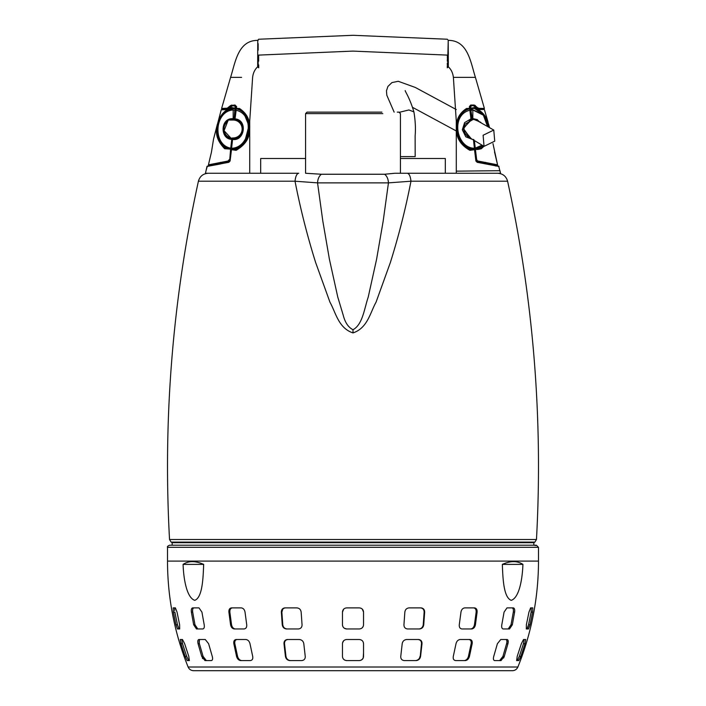 <?xml version="1.0" encoding="UTF-8"?>
<svg xmlns="http://www.w3.org/2000/svg" width="706" height="706" viewBox="0 0 706 706"><rect width="100%" height="100%" fill="white"/><g stroke="black" fill="none" stroke-linecap="round" stroke-linejoin="round"><path stroke-width="1.06" d="M171.108 542.093L172.149 542.693L533.851 542.693L534.892 542.093L171.108 542.093L169.537 539.525A1330.033 1330.033 0 0 1 198.412 181.213L295.029 181.213C300.306 208.385 307.172 235.486 315.626 262.491L329.949 302.159C335.844 312.732 338.43 328.096 353 332.914C367.57 328.096 370.156 312.732 376.06 302.159L390.374 262.491C398.828 235.486 405.694 208.385 410.971 181.213C410.433 176.253 409.198 173.605 407.265 173.261L487.475 173.261M353 332.914L353 329.728C362.681 324.539 364.27 308.725 368.232 297.041L376.589 259.27L383.173 221.137L388.45 182.872L410.971 181.213L507.588 181.213A1330.033 1330.033 0 0 1 536.463 539.525L169.537 539.525M469.984 173.261L394.822 173.261L400.426 173.261L400.426 113.613L398.952 112.13L397.31 112.13M305.574 158.506L260.682 158.506L260.682 173.261L218.525 173.261L298.735 173.261C296.802 173.605 295.567 176.253 295.029 181.213L317.55 182.872L322.827 221.137L329.411 259.27L337.768 297.041L343.284 315.432C345.137 322.616 348.376 327.381 353 329.728M260.682 173.261L298.735 173.261M321.38 174.25L384.62 174.25C386.95 176.068 388.229 178.945 388.45 182.872L317.55 182.872C317.771 178.945 319.05 176.068 321.38 174.25L305.574 173.261L305.574 113.613L307.048 112.13L381.867 112.13M407.265 173.261L394.822 173.261L384.62 174.25M382.793 113.613L305.574 113.613M236.016 148.578L236.016 149.337M240.234 147.289L240.234 146.424M233.907 149.61L233.907 149.072M445.318 173.261L445.318 158.506L400.426 158.506M483.107 135.252L493.776 130.063L494.721 141.165L484.051 146.354L483.107 135.252M399.164 112.351L408.898 109.959L413.901 111.883C409.498 97.137 404.626 90.695 405.209 90.597L405.209 90.606M401.255 156.608L410.133 156.608L401.255 156.608M413.901 111.883C415.349 120.479 415.763 128.518 415.128 135.993L415.181 156.608L410.133 156.608M464.627 77.36L453.384 77.36C452.855 72.921 451.169 69.409 448.336 66.832L447.277 67.785L447.295 65.702M447.851 63.046L447.851 55.103C447.851 71.853 447.851 71.853 447.851 55.103C447.851 34.417 447.851 34.417 447.851 55.103L448.239 40.366C468.149 40.268 470.708 62.825 475.42 77.36L484.387 108.442L476.877 108.3M477.688 107.815L478.792 108.221M477.132 162.292L499.01 166.448L477.132 162.292L475.897 160.994L474.52 149.681L469.887 150.325C461.256 145.383 456.8 138.861 456.535 130.76C455.299 121.114 458.626 113.684 466.516 108.486L469.561 108.397L469.349 106.703L470.62 105.07M495.206 165.857L496.062 166.016M485.481 163.307L498.648 166.104L500.545 173.261L456.279 173.261L456.279 121.053L453.384 77.36M466.039 173.261L461.459 173.261M461 173.261L456.279 173.261L456.279 171.223M448.292 60.672L448.275 63.602M448.292 50.991L448.319 55.139M475.42 77.36L464.398 77.36M447.851 55.103L447.392 55.103C447.375 33.685 447.375 33.685 447.392 55.103L353 51.106C353 72.903 353 72.903 353 51.106C353 29.308 353 29.308 353 51.106L258.608 55.103C258.625 33.72 258.625 33.72 258.608 55.103C258.767 72.497 258.767 72.497 258.608 55.103L353 51.106L447.392 55.103C447.233 72.612 447.233 72.612 447.392 55.103L447.366 58.413M447.304 64.758L447.313 63.063M447.33 61.237L447.357 59.339M447.851 39.765L447.366 39.236L353 35.3L258.634 39.236L257.761 40.366L257.664 66.832L258.723 67.785L258.696 64.873M258.67 61.166L258.608 55.103L258.149 55.103C258.149 34.444 258.149 34.444 258.149 55.103C258.149 34.444 258.149 34.444 258.149 55.103C258.149 71.818 258.149 71.818 258.149 55.103L258.149 67.246M448.195 40.357L448.336 66.832M241.602 77.36L230.58 77.36C235.292 62.825 237.851 40.268 257.761 40.366L258.149 40.348M258.149 43.666L258.149 50.197M469.349 106.703L470.955 105.035L474.238 105.035L477.583 107.718L476.947 108.124L474.723 105.874L475.306 105.468M456.279 171.152L499.972 170.693L500.545 173.261M220.519 163.96L206.99 166.457L205.455 173.261L249.721 173.261L249.721 121.053L252.616 77.36C253.145 72.921 254.831 69.409 257.664 66.832M466.516 108.486L466.384 109.333L466.516 108.486M458.618 117.372L458.282 118.123M457.762 119.446L457.435 120.435M456.658 123.868L456.429 125.897M460.33 141.588L461.265 142.939M467.037 109.077L470.028 108.415L469.825 106.721L471.176 105.812M483.981 108.971L478.43 108.759L483.981 108.971L484.387 108.442M469.887 150.325L469.658 149.24C454.285 144.403 451.187 116.834 466.384 109.333L461.715 112.775M469.066 149.028L459.933 140.953M459.747 140.635L458.715 138.623M458.432 137.988L457.347 134.881M456.958 133.293L456.676 131.748M456.605 131.272L456.5 130.345M456.411 126.242L456.455 125.571M456.5 125.112L456.729 123.426M457.4 120.532L460.965 113.64M475.032 149.69L469.658 149.24M477.547 161.621L475.897 160.994M474.238 105.035L473.982 105.556L474.706 105.918M230.58 77.36L221.613 108.442L227.208 108.221L227.57 108.759L222.019 108.971L221.613 108.442M228.868 162.292L206.99 166.448L228.868 162.292L230.103 160.994L231.48 149.681L236.113 150.325C244.938 145.083 249.394 138.57 249.465 130.76C250.798 121.264 247.471 113.842 239.484 108.486L236.439 108.397L236.651 106.703L235.045 105.035L230.694 105.468L227.208 108.221M465.695 109.677L462.095 112.378M459.765 115.307L459.394 115.925M458.565 117.496L458.318 118.043M458.891 139.011L459.271 139.77M460.03 141.103L460.294 141.544M476.612 108.106L475.535 107.03M482.092 145.18L474.864 148.295L474.979 149.248L474.397 148.242C456.155 148.092 450.463 114.787 469.834 110.242L469.667 108.839C450.119 113.94 454.302 148.639 474.511 149.187L474.979 149.248L474.529 149.354M220.519 163.307L207.352 166.104L205.984 170.878M236.113 150.325L236.342 149.24C244.947 144.527 249.324 138.341 249.465 130.681C249.703 120.717 248.556 115.007 239.616 109.333L236.36 108.689L239.616 109.333L239.484 108.486L239.616 109.333L244.029 112.501M245.035 113.64L246.641 115.987M247.074 116.764L249.624 126.939M249.633 128.104L249.465 130.689M249.315 131.828L249.033 133.355M248.891 133.955L248.706 134.678M248.459 135.534L247.356 138.464M247.126 138.976L246.721 139.779M246.526 140.141L246.253 140.626M246.032 141.006L244.735 142.939L244.726 141.774L248.936 125.747L243.773 113.039M228.417 107.718L229.053 108.124L227.659 108.971L222.019 108.971M230.694 105.468L232.036 105.6M231.762 105.035L232.371 105.556M235.045 105.035L236.175 106.721L234.674 113.719M236.651 106.703L236.175 106.721L236.333 108.839L235.972 108.415M230.968 149.69L236.342 149.24C252.13 143.247 254.76 117.505 239.616 109.333M229.741 159.75L229.591 161.003L230.103 160.994M229.318 160.747L228.453 161.621M478.341 108.971L477.662 108.856M473.417 139.409L474.397 148.242L474.856 148.26L473.902 139.814M232.027 139.047L233.174 138.667C244.841 139.285 246.094 120.329 234.436 119.411L233.174 119.332L234.339 119.649C245.732 120.444 244.585 139.038 233.174 138.411L231.992 138.747L232.521 137.935L231.974 138.905M239.837 109.439L243.296 111.795M245.759 114.601L246.597 115.908M245.812 141.368L244.735 142.939M241.381 110.957L240.384 110.321M236.625 108.892L236.333 108.839C255.89 113.807 251.618 148.798 231.489 149.187L230.606 149.134L230.721 148.172C212.25 144.862 214.474 110.983 233.174 109.968L233.174 118.696C220.113 117.584 219.884 139.32 231.736 139.32L230.721 148.172L232.097 139.788L231.727 138.155A9.275 9.275 0 0 1 227.729 121.494L227.711 120.62L228.638 120.029L233.686 118.882M229.388 108.106L232.239 105.874L234.489 105.874L235.169 106.588L234.974 108.239L232.027 107.594L231.674 108.371L234.974 108.671C214.668 108.971 210.397 144.245 230.235 149.063L224.711 147.625C211.659 138.861 215.295 111.963 231.674 108.371L226.132 110.745L230.65 108.618M244.179 143.645L244.179 142.524L244.179 143.645M470.125 106.994L470.778 113.489M471.308 118.396L469.834 110.242L470.964 118.864L464.61 122.632L462.333 129.789L465.81 136.84L472.446 139.426M471.061 119.102L472.826 119.173L471.537 119.261L463.004 128.836L471.22 138.694M234.824 105.812L235.875 106.994M228.338 108.856L227.659 108.971M234.639 114.91L234.692 118.396L236.166 110.242L235.036 118.864C248.159 120.002 244.364 141.694 232.583 139.409L231.603 148.242C249.853 148.084 255.537 114.778 236.166 110.242L235.928 108.812M231.144 148.26L231.489 149.187L231.03 149.204M234.339 119.649L233.174 120.038A8.957 8.957 0 0 1 242.132 128.995A8.957 8.957 0 0 1 232.521 137.935M472.941 118.89L474.3 119.023M470.946 114.963L471.405 118.634L471.899 119.04L471.776 118.017M235.098 113.348L234.101 119.04L234.939 119.102L233.174 119.005L234.463 119.261C246.712 120.258 244.708 140.247 232.512 138.8L233.174 138.791C244.991 139.417 246.253 120.223 234.463 119.288L230.359 119.332M233.059 118.89L231.7 119.023M478.094 120.823L476.665 120.029M476.541 120.038L476.488 119.579L476.515 120.038M228.938 119.888L229.512 119.579M220.943 163.845L221.031 162.751M233.66 118.882L233.174 118.696M233.174 109.968L234.798 110.154L234.171 118.334L235.627 106.377M209.567 159.953L211.5 151.94L208.429 164.833L208.941 165.336L228.1 161.506L227.976 161.03L208.446 164.833L208.941 165.336L220.519 163.086M208.446 164.833L208.923 165.345L208.429 164.833M213.503 139.267L211.482 151.94L213.512 139.223L221.234 109.809L227.323 109.562L230.05 107.639L227.076 109.589L232.027 107.594M228.673 108.618L230.712 107.233M224.746 111.804L222.443 114.098M221.137 115.81L220.396 116.949M220.14 117.39L218.639 120.488M217.033 126.453L216.901 127.495M216.795 131.943L216.892 133.169M219.16 141.103L220.696 143.645M220.801 143.803L224.711 147.625L224.667 148.71L230.606 149.134L229.75 159.706L228.1 161.506L227.976 161.03L228.1 161.506L208.923 165.345M222.496 145.789L220.925 143.962M217.863 137.864L218.913 140.573L217.863 137.873M217.042 134.308L216.901 133.284M216.804 128.677L216.883 127.689M217.042 126.409L217.139 125.8M218.419 121.07L218.604 120.576M219.398 118.793L221.366 115.484M221.64 115.113L223.255 113.207M223.352 113.101L225.355 111.31M225.47 111.221L222.699 113.807M226.829 110.295L231.665 108.38L226.767 110.33M223.811 112.642L222.505 114.028M221.728 114.99L220.21 117.267M220.193 117.302L219.151 119.296M216.795 132.013L216.83 132.472M221.004 144.068L222.452 145.736M235.627 106.871L235.398 108.75L234.974 108.247L235.442 108.371L235.213 110.277L234.983 108.53M234.489 105.874L235.169 106.588M232.239 105.874L230.05 107.647L232.468 105.556L234.595 105.547L232.468 105.556M231.665 108.38L232.027 107.603M220.519 162.336L220.519 163.845M232.097 139.814L232.512 138.8L231.674 138.764C223.017 137.917 220.21 125.156 227.711 120.761L227.906 120.708M228.594 119.658L227.711 120.62M233.404 118.467L233.254 118.89L233.968 118.776M227.597 109.262L221.649 109.501M227.323 109.562C221.181 113.613 217.669 119.923 216.786 128.51C215.533 135.314 218.163 142.047 224.667 148.71M217.704 123.285L217.863 122.703M229.344 159.591L227.976 161.03M232.036 138.888L231.683 138.65C223.184 137.82 220.369 125.297 227.694 120.911M231.727 138.155L231.736 139.32M213.512 139.232L217.36 124.247M484.969 162.751L485.057 163.845M479.692 110.63L474.353 108.38L473.973 107.603L470.558 108.38L470.346 106.597L471.405 105.547L473.761 105.874L478.677 109.562L477.327 108.618L478.677 109.562L484.263 109.465M488.879 125.897L488.102 122.597M482.074 112.536L480.512 111.213M470.373 106.871L470.831 106.588L471.026 108.671L474.335 108.38L479.295 110.374M479.912 110.78L483.433 113.957M484.298 115.034L485.649 117.028M485.869 117.417L486.858 119.323M488.887 125.95L488.958 126.418M492.973 143.618L497.571 164.833L497.059 165.336L477.9 161.506L476.656 159.591L475.394 149.142L482.727 145.56M497.553 164.833L497.059 165.336L477.9 161.506L478.024 161.03L497.553 164.833L497.059 165.336L497.571 164.833L494.518 151.94L496.433 159.953M474.335 108.38L484.457 115.246L489.073 127.256L485.543 116.746L478.677 109.562L475.42 107.083M473.973 107.603L477.406 108.856M476.003 107.877L473.532 105.556L471.405 105.547L470.355 106.721L471.511 105.874M475.729 149.072C476.038 149.725 477.909 149.61 481.333 148.71L481.289 147.625L483.354 145.93L481.289 147.625L475.747 149.072M489.073 127.256L488.826 125.633M487.069 119.791L486.61 118.802M486.584 118.749L485.887 117.443M485.852 117.381L483.504 114.037M483.151 113.64L480.071 110.886M479.109 110.26L477.635 109.465M488.393 126.851L483.072 114.398L470.611 108.803L470.355 106.721L470.831 106.588M471.405 105.547L473.761 105.874M480.83 122.332L472.27 118.705L470.558 108.38M485.481 163.845L485.481 162.336M475.279 148.172L474.476 141.376M474.626 142.638L475.067 146.389M477.406 119.658L471.829 118.334L470.787 110.277L471.264 110.621M472.826 118.696L472.826 109.968L483.381 115.184L487.449 126.286M472.596 118.467L478.289 120.62M471.899 118.511L472.34 118.882L471.899 118.511M471.202 110.154L472.826 109.968M488.014 121.882L484.351 109.501M481.289 147.625L481.739 147.307M481.333 148.71L483.954 146.292M477.9 161.506L476.25 159.706L477.9 161.506L478.024 161.03M476.25 159.697L474.979 149.275L476.656 159.591M538.484 547.318L167.516 547.318L167.516 561.093A282.471 282.471 0 0 0 188.123 667.011C189.199 669.35 191.026 670.576 193.594 670.7L512.406 670.7C514.974 670.576 516.801 669.35 517.877 667.011A282.471 282.471 0 0 0 538.484 561.093L538.484 547.318L536.375 545.208L535.113 545.632M346.672 607.884L359.328 607.884C361.896 608.148 363.299 609.552 363.537 612.102L363.537 624.748C363.316 627.281 361.913 628.693 359.328 628.967L346.672 628.967C344.096 628.693 342.692 627.29 342.463 624.748L342.463 612.102C342.692 609.56 344.096 608.157 346.672 607.884M346.672 639.504L359.328 639.504C361.922 639.795 363.325 641.198 363.537 643.722L363.537 656.368C363.352 658.866 361.94 660.278 359.328 660.587L346.672 660.587C344.06 660.278 342.657 658.875 342.463 656.368L342.463 643.722C342.666 641.198 344.069 639.795 346.672 639.504M284.995 607.884L296.873 607.884C299.344 608.148 300.774 609.552 301.153 612.102L302.053 624.748C302.044 627.281 300.818 628.693 298.373 628.967L286.486 628.967C284.077 628.693 282.665 627.29 282.25 624.748L281.35 612.102C281.403 609.56 282.612 608.157 284.995 607.884M287.457 639.504L299.335 639.504C301.841 639.795 303.333 641.198 303.801 643.722L305.239 656.368C305.363 658.866 304.189 660.278 301.736 660.587L289.848 660.587C287.395 660.278 285.921 658.875 285.427 656.368L283.988 643.722C283.918 641.198 285.074 639.795 287.457 639.504M231.506 607.884L241.196 607.884C243.261 608.148 244.541 609.552 245.026 612.102L246.721 624.748C246.915 627.281 246.015 628.693 244.011 628.967L234.321 628.967C232.362 628.693 231.118 627.29 230.571 624.748L228.885 612.102C228.753 609.56 229.626 608.157 231.506 607.884M236.139 639.504L245.829 639.504C247.938 639.795 249.324 641.198 249.995 643.722L252.695 656.368C253.119 658.866 252.333 660.278 250.33 660.587L240.64 660.587C238.637 660.278 237.269 658.875 236.545 656.368L233.845 643.722C233.501 641.198 234.26 639.795 236.139 639.504M192.676 607.884L199.004 607.884L201.925 612.102L204.193 624.748C204.581 627.281 204.113 628.693 202.79 628.967L196.471 628.967L193.656 624.748L191.379 612.102C191.079 609.56 191.511 608.157 192.676 607.884M198.915 639.504L205.243 639.504L208.614 643.722L212.25 656.368C212.921 658.866 212.612 660.278 211.306 660.587L204.978 660.587L201.713 656.368L198.068 643.722C197.495 641.198 197.777 639.795 198.915 639.504M173.182 607.884L175.379 607.884L177.038 612.102L179.624 624.748L179.695 628.967L177.497 628.967L175.962 624.748L173.376 612.102L173.182 607.884M180.277 639.504L182.475 639.504L184.645 643.722L188.784 656.368L189.376 660.587L187.178 660.587L185.122 656.368L180.983 643.722L180.277 639.504M530.621 607.884L532.818 607.884L532.624 612.102L530.038 624.748L528.503 628.967L526.305 628.967L526.376 624.748L528.962 612.102L530.621 607.884M523.525 639.504L525.723 639.504L525.017 643.722L520.878 656.368L518.822 660.587L516.624 660.587L517.216 656.368L521.355 643.722L523.525 639.504L524.205 639.504L523.49 643.722L525.017 643.722M506.996 607.884L513.324 607.884C514.489 608.148 514.921 609.552 514.621 612.102L512.344 624.748L509.529 628.967L503.21 628.967C501.887 628.693 501.419 627.29 501.807 624.748L504.075 612.102L506.996 607.884M500.757 639.504L507.084 639.504C508.223 639.795 508.505 641.198 507.932 643.722L504.287 656.368L501.022 660.587L494.694 660.587C493.397 660.278 493.079 658.875 493.75 656.368L497.386 643.722L500.757 639.504M464.804 607.884L474.494 607.884C476.373 608.148 477.247 609.552 477.115 612.102L475.429 624.748C474.891 627.281 473.638 628.693 471.679 628.967L461.989 628.967C459.994 628.693 459.094 627.29 459.279 624.748L460.974 612.102C461.459 609.56 462.739 608.157 464.804 607.884M460.171 639.504L469.861 639.504C471.732 639.795 472.499 641.198 472.155 643.722L469.455 656.368C468.731 658.866 467.372 660.278 465.36 660.587L455.67 660.587C453.676 660.278 452.881 658.875 453.305 656.368L456.005 643.722C456.667 641.198 458.062 639.795 460.171 639.504M406.665 639.504L418.543 639.504C420.926 639.795 422.082 641.198 422.011 643.722L420.573 656.368C420.088 658.866 418.614 660.278 416.152 660.587L404.264 660.587C401.811 660.278 400.646 658.875 400.761 656.368L402.199 643.722C402.658 641.198 404.15 639.795 406.665 639.504M409.127 607.884L421.005 607.884C423.379 608.148 424.588 609.552 424.65 612.102L423.75 624.748C423.344 627.281 421.932 628.693 419.514 628.967L407.627 628.967C405.191 628.693 403.964 627.29 403.947 624.748L404.847 612.102C405.226 609.56 406.656 608.157 409.127 607.884M203.663 564.376C203.134 577.958 202.507 597.558 194.732 600.347C186.463 597.55 183.525 577.932 183.083 564.376C188.564 560.74 195.43 560.74 203.663 564.376L183.083 564.376M522.917 564.376C522.466 577.958 519.528 597.558 511.259 600.347C503.493 597.55 502.866 577.932 502.337 564.376C510.509 560.74 517.366 560.74 522.917 564.376L502.337 564.376M519.978 658.654L520.878 656.368L519.325 656.368L523.728 642.91M508.082 643.042L508.002 640.245M503.625 658.001L504.287 656.368L502.928 656.368L506.59 643.722C507.173 641.207 506.89 639.795 505.752 639.504M468.837 657.983L469.384 656.615M420.096 657.93L421.482 643.722C421.553 641.207 420.405 639.795 418.023 639.504M418.993 628.967C421.403 628.693 422.823 627.29 423.229 624.748L424.138 612.102L424.65 612.102L423.706 609.137M362.107 659.528L363.246 657.921M343.804 659.448L344.616 660.039M343.672 609.146L342.463 612.102L343.672 609.146M285.904 657.939L286.336 658.654M237.137 657.939L237.613 658.707M202.34 657.939L202.737 658.663M180.754 642.91L180.983 643.722L182.51 643.722L181.795 639.504L182.475 639.504M363.537 612.102L362.328 609.146M361.684 608.607L360.96 608.219M342.463 624.748L342.463 617.582M342.498 625.313L342.781 626.363M344.316 628.243L346.672 628.967M362.337 627.696L363.211 626.372M363.211 657.992L363.537 652.865M363.537 647.005L363.537 643.722M343.645 640.792L342.542 642.892M342.489 643.237L342.463 643.722M342.763 657.939L343.134 658.645M345.049 660.251L346.672 660.587M360.722 660.339L362.354 659.298M296.873 607.884L285.506 607.884C283.132 608.148 281.923 609.552 281.862 612.102L282.806 609.137M282.25 624.748L282.771 624.748L281.862 612.102L281.35 612.102M282.771 624.748C283.177 627.281 284.589 628.693 287.007 628.967L298.373 628.967M299.335 639.504L287.977 639.504C285.603 639.795 284.447 641.198 284.518 643.722L283.988 643.722M285.427 656.368L285.965 656.368L284.518 643.722M285.965 656.368C286.451 658.866 287.924 660.269 290.387 660.587M241.196 607.884L232.468 607.884C230.588 608.148 229.715 609.552 229.847 612.102L229.891 610.505M230.571 624.748L231.542 624.748L229.847 612.102L228.885 612.102M231.542 624.748C232.089 627.281 233.342 628.693 235.301 628.967M245.829 639.504L237.128 639.504C235.257 639.795 234.489 641.198 234.842 643.722L233.845 643.722M236.545 656.368L237.56 656.368L234.842 643.722M237.56 656.368C238.275 658.866 239.643 660.269 241.655 660.587M199.004 607.884L193.974 607.884C192.809 608.148 192.385 609.552 192.685 612.102L192.57 610.496M193.656 624.748L194.971 624.748L192.685 612.102L191.379 612.102M194.971 624.748L197.786 628.967L197.009 628.675M205.243 639.504L200.248 639.504C199.11 639.795 198.836 641.198 199.41 643.722L198.068 643.722M201.713 656.368L203.072 656.368L199.41 643.722M203.072 656.368L206.346 660.587L205.614 660.339M175.379 607.884L174.664 607.884L174.62 610.566M175.962 624.748L177.462 624.748L174.859 612.102L173.376 612.102M177.462 624.748L178.989 628.967L179.695 628.967M185.122 656.368L186.675 656.368L182.51 643.722M186.675 656.368L188.731 660.587L189.376 660.587M178.706 628.667L177.497 628.967M182.307 643.042L182.069 642.133M199.26 643.042L199.33 640.245M235.292 628.967L234.118 628.675M234.745 643.007L234.754 642.133M239.113 659.298L238.151 657.939M287.007 628.967L285.568 628.675M283.185 626.346L282.815 625.128M284.5 642.998L284.642 642.133M422.806 626.372L421.879 627.705M418.57 659.298L417.193 660.242M473.982 626.354L473.108 627.722M467.557 658.433L466.887 659.289M466.887 659.298L465.651 660.242M510.606 626.222L509.864 627.722M506.767 642.901L506.59 643.722L507.932 643.722M501.463 659.298L500.572 660.216M528.256 625.913L527.497 628.243M518.125 659.298L517.63 660.216M527.011 628.967L528.538 624.748L531.141 612.102L531.336 607.884M516.624 660.587L517.269 660.587L519.325 656.368M508.214 628.967L511.029 624.748L513.315 612.102C513.615 609.56 513.191 608.157 512.027 607.884M499.654 660.587L502.928 656.368M470.699 628.967C472.658 628.693 473.911 627.29 474.458 624.748L476.153 612.102C476.285 609.56 475.412 608.157 473.532 607.884M455.67 660.587L464.345 660.587C466.348 660.278 467.716 658.875 468.44 656.368L471.158 643.722C471.511 641.207 470.752 639.795 468.872 639.504M415.613 660.587C418.067 660.278 419.54 658.875 420.035 656.368M424.138 612.102C424.085 609.56 422.868 608.157 420.494 607.884M469.949 137.97L463.41 128.757L470.54 119.861L468.881 120.444M476.259 159.75L476.682 160.747M231.294 105.918L229.123 108.3M470.249 110.268L470.081 108.865M470.823 138.455L463.171 128.616L471.564 119.411L472.826 119.446M472.826 119.473L471.643 119.543L463.321 128.368L470.434 138.217M232.027 139.064L233.174 138.526C244.717 139.135 245.882 120.373 234.357 119.543M230.483 119.296L234.445 119.376C246.129 120.276 244.885 139.338 233.174 138.703L232.018 139.153M475.517 119.296L472.826 119.296L475.641 119.332M474.211 119.473L476.065 119.473M471.14 138.641L463.039 128.783L471.537 119.288L472.826 119.296L471.564 119.411M470.92 138.508L463.127 128.677L471.555 119.376M475.059 119.173L472.826 119.208L475.2 119.208M471.361 114.91L471.334 118.087M235.222 113.489L235.054 114.963M235.751 110.268L235.919 108.865M234.692 118.396L234.939 119.102M234.224 118.017L234.666 118.087M229.935 119.473L233.174 119.579L229.644 119.579M230.941 119.173L233.174 119.208L230.8 119.208M228.082 162.327L227.87 161.295M218.066 163.589L219.937 163.21M228.1 161.506L229.75 159.697L232.097 139.691L231.674 138.764M231.021 149.248L230.721 148.172M478.13 161.295L477.918 162.327M478.783 121.114L478.289 120.761M470.787 110.277L471.926 118.608M472.27 118.705L471.829 118.334L472.27 118.705M473.902 139.691L474.864 148.295L473.902 139.788M188.123 667.011L517.877 667.011M167.516 561.093L538.484 561.093M531.141 612.102L532.624 612.102M530.038 624.748L528.538 624.748M513.315 612.102L514.621 612.102M512.344 624.748L511.029 624.748M476.153 612.102L477.115 612.102M475.429 624.748L474.458 624.748M471.158 643.722L472.155 643.722M469.455 656.368L468.44 656.368M421.482 643.722L422.011 643.722M423.75 624.748L423.229 624.748M172.149 542.693L172.149 545.208M536.463 539.525L534.892 542.093L536.463 539.525M507.588 181.213C506.149 176.253 502.848 173.605 497.704 173.261M198.412 181.213C199.851 176.253 203.151 173.605 208.296 173.261M533.851 542.693L533.851 545.208M493.776 130.063L475.5 119.676L473.135 119.438L465.201 124.071C463.56 127.036 463.445 130.063 464.866 133.143L467.716 136.54L484.051 146.354M394.142 112.13L386.817 95.248L386.464 90.818L387.903 86.45L391.936 82.584L398.263 81.287L415.322 87.465L456.279 109.545M469.155 137.458L467.293 136.284L464.76 133.196L463.763 129.78L465.051 124.018M456.279 130.963L412.578 107.365M249.721 173.261L249.721 171.814M249.633 127.927L249.615 128.66M233.174 120.038L229.485 120.038M230.783 137.952L224.058 130.689L227.641 121.556M235.442 108.38L235.645 106.721L234.595 105.547M234.074 118.608L234.789 113.701M227.906 120.276L233.262 118.89M227.729 121.494L227.906 121.044L227.729 121.494M219.381 118.82L219.901 117.823M229.75 159.697L231.021 149.266M475.95 107.639L477.971 109.077M473.532 105.556L475.95 107.647M477.353 120.029L478.218 120.558M472.032 118.776L472.738 118.89M475.35 108.618L479.206 110.321M479.4 110.436L479.983 110.833M480.495 111.195L482.622 113.075M483.319 113.825L486.54 118.661M488.64 124.238L489.487 127.504M167.516 547.318C167.093 546.673 167.799 545.967 169.625 545.208L536.375 545.208"/></g></svg>

